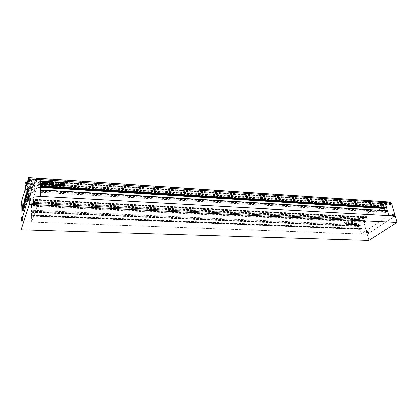 <?xml version="1.0" encoding="UTF-8"?>
<svg xmlns="http://www.w3.org/2000/svg" width="418" height="418" viewBox="0 0 418 418"><rect width="100%" height="100%" fill="white"/><g stroke="black" fill="none" stroke-linecap="round" stroke-linejoin="round"><path stroke-width="0.31" stroke-dasharray="2.09 1.57" d="M385.297 204.407L384.152 205.201L382.355 205.515L381.691 205.039L382.831 204.245L384.638 203.932L385.297 204.407L384.936 203.153L383.792 203.947L381.995 204.261L381.331 203.785L382.47 202.986L384.273 202.673L384.936 203.153M365.891 217.658L363.733 218.462L363.2 218.128L364.015 217.564L365.363 217.329L365.891 217.658L365.562 216.44L364.747 217.01L363.404 217.245L362.876 216.911L363.691 216.341L365.034 216.106L365.562 216.44M364.648 221.759L364.188 222.078L363.791 221.629L363.859 220.866L364.324 220.547L364.715 220.997L364.648 221.759L365.311 221.791L364.846 222.11L364.454 221.66L364.522 220.897L364.987 220.579L365.379 221.028L365.311 221.791M364.219 221.827L364.966 220.181L365.619 220.861L364.867 222.507L364.219 221.827M364.188 222.078L364.846 222.11M363.791 221.629L364.454 221.66M363.859 220.866L364.522 220.897M364.324 220.547L364.987 220.579M364.715 220.997L365.379 221.028M364.956 220.829L364.203 222.475L363.555 221.796L364.308 220.15L364.956 220.829M367.187 231.232L367.589 231.692L367.521 232.465L367.051 232.774L366.654 232.314L366.722 231.541L367.856 231.258L368.253 231.718L368.185 232.492L367.715 232.8L367.317 232.34L367.385 231.567L367.856 231.258M367.077 232.497L367.819 230.856L368.498 231.562L367.756 233.202L367.077 232.497M367.589 231.692L368.253 231.718M367.521 232.465L368.185 232.492M367.051 232.774L367.715 232.8M366.654 232.314L367.317 232.34M366.722 231.541L367.385 231.567M367.83 231.535L367.088 233.176L366.408 232.471L367.156 230.83L367.83 231.535M392.45 214.544L392.972 214.199L393.427 214.669L393.348 215.489L392.826 215.834L392.377 215.364L392.45 214.544L393.662 214.235L394.111 214.706L394.038 215.526L393.51 215.871L393.061 215.401L393.139 214.586M392.795 215.578C392.643 214.559 392.936 213.974 393.657 213.812L394.383 214.528C394.535 215.547 394.247 216.132 393.521 216.294L392.795 215.578M392.972 214.199L393.662 214.235M393.427 214.669L394.111 214.706M393.348 215.489L394.038 215.526M392.826 215.834L393.51 215.871M392.377 215.364L393.061 215.401M393.699 214.491C393.845 215.505 393.557 216.096 392.836 216.258L392.105 215.542C391.959 214.523 392.246 213.938 392.967 213.776L393.699 214.491M389.576 204.658L389.132 204.203L389.205 203.394L389.722 203.038L390.166 203.493L390.093 204.303L389.576 204.658L390.26 204.705L389.816 204.25L389.889 203.441L390.407 203.085L390.851 203.54L390.778 204.35L390.26 204.705M389.55 204.433C389.409 203.414 389.696 202.824 390.422 202.667L391.117 203.357C391.264 204.376 390.971 204.966 390.25 205.123L389.55 204.433M389.132 204.203L389.816 204.25M389.205 203.394L389.889 203.441M389.722 203.038L390.407 203.085M390.166 203.493L390.851 203.54M390.093 204.303L390.778 204.35M390.433 203.31C390.574 204.329 390.287 204.919 389.566 205.081L388.865 204.386C388.724 203.367 389.012 202.777 389.738 202.62L390.433 203.31M363.2 218.128L362.876 216.911M363.733 218.462L363.404 217.245M364.015 217.564L363.691 216.341M365.363 217.329L365.034 216.106M365.071 218.227L364.747 217.01M366.628 216.785L366.805 217.031C365.865 218.238 364.365 218.692 362.312 218.389L362.124 218.139C363.07 216.932 364.574 216.482 366.628 216.785M366.377 215.871L366.56 216.122C365.619 217.329 364.12 217.783 362.066 217.48L361.878 217.224C362.824 216.017 364.324 215.563 366.377 215.871M381.691 205.039L381.331 203.785M382.355 205.515L381.995 204.261M382.831 204.245L382.47 202.986M384.638 203.932L384.273 202.673M384.152 205.201L383.792 203.947M386.352 203.3L386.561 203.608C386.906 204.804 381.582 206.471 380.469 205.52L380.249 205.201C379.894 204.005 385.26 202.328 386.352 203.3M386.08 202.354L386.289 202.662C386.634 203.869 381.315 205.536 380.202 204.574L379.983 204.261C379.622 203.059 384.988 201.377 386.08 202.354M392.068 215.563C391.917 214.502 392.22 213.891 392.972 213.723L393.73 214.465C393.887 215.526 393.584 216.143 392.831 216.31L392.068 215.563M366.382 232.492C366.246 231.509 366.502 230.94 367.156 230.778L367.861 231.515C367.997 232.497 367.741 233.066 367.088 233.228L366.382 232.492M363.524 221.812C363.394 220.829 363.655 220.26 364.308 220.098L364.987 220.809C365.118 221.796 364.857 222.366 364.203 222.528L363.524 221.812M388.834 204.412C388.683 203.347 388.986 202.735 389.743 202.568L390.469 203.289C390.616 204.35 390.313 204.966 389.56 205.133L388.834 204.412M363.916 222.031L31.434 206.205L31.684 222.052L361.027 234.012L359.804 229.351L360.279 228.74L360.53 229.283L361.58 228.479L360.577 224.847L359.574 225.527L359.616 226.222L359.01 226.347L357.798 221.739L358.388 219.528L357.798 221.739L361.027 234.012L388.824 215.568L361.027 234.012L367.182 234.232L395.198 215.918L367.182 234.232L363.916 222.031L364.512 219.831L358.388 219.528L360.29 218.217L360.483 219.147L359.825 219.784L360.468 221.326L363.775 219.032L363.524 217.203L362.725 217.559L362.531 216.623L379.001 205.076L379.335 205.787L378.551 206.711L379.147 208.326L382.857 205.797L382.58 203.895L381.707 204.297L381.43 203.566L383.546 201.889L358.388 219.528L31.716 203.294L31.528 212.14L32.045 210.118L32.134 214.81L31.59 216.022L31.684 222.052L40.661 196.444L31.684 222.052L21.025 221.665L367.182 234.232L368.838 240.418M384.132 201.711L390.459 202.14M392.758 215.599C392.606 214.538 392.904 213.927 393.662 213.76L394.42 214.507C394.571 215.568 394.273 216.179 393.521 216.346L392.758 215.599M367.046 232.518C366.91 231.535 367.171 230.966 367.824 230.804L368.53 231.541C368.666 232.523 368.404 233.092 367.751 233.254L367.046 232.518M364.188 221.848C364.057 220.861 364.318 220.291 364.971 220.129L365.651 220.84C365.781 221.827 365.52 222.397 364.867 222.559L364.188 221.848M389.519 204.454C389.367 203.394 389.67 202.777 390.428 202.615L391.154 203.331C391.3 204.397 390.997 205.008 390.245 205.175L389.519 204.454M389.874 202.317L364.512 219.831M357.134 223.996L356.805 225.349C355.749 225.757 354.919 225.26 354.307 223.865L354.636 222.522C355.687 222.11 356.523 222.601 357.134 223.996M357.233 223.928L356.904 225.276C355.849 225.689 355.018 225.192 354.407 223.797L354.736 222.454C355.786 222.042 356.622 222.528 357.233 223.928M355.708 223.316L356.361 223.348L355.708 223.316L355.974 224.33L356.387 223.98L356.042 223.646L356.392 223.661L356.11 224.435L356.638 224.926L355.546 224.874L355.833 224.419L355.133 223.604L355.817 224.398L355.551 223.384L354.903 223.353L355.551 223.384M355.577 223.98L355.316 223.86M354.626 223.364L355.091 224.649L354.626 223.364L355.316 224.409L354.845 224.048M42.751 182.332L42.636 183.021C43.974 185.712 45.651 186.026 47.662 183.962M47.062 183.753L46.947 182.473M346.37 223.834L346.271 223.442L344.918 223.411L345.111 223.776L346.37 223.834L346.271 223.442M346.12 222.313L345.059 222.015L344.526 222.266L344.735 222.689L346.235 222.763L346.214 222.245L345.676 222.292M349.72 222.188L349.986 222.893M353.095 224.628L353.806 225.187L353.524 224.105L352.86 224.027L353.341 223.996L353.09 222.632L352.651 222.392L352.917 223.478L352.369 223.933L352.651 225.036L353.105 225.26L353.194 224.555L353.623 225.265M348.748 223.855L348.319 223.473L348.424 224.482L348.842 223.787L348.408 223.447M359.01 226.347L31.528 212.14M349.051 223.275L349.673 224.523L348.022 223.175L347.755 222.653L348.251 222.637L348.194 222.334M349.108 223.228L349.458 223.217L349.192 222.689L348.215 222.162M349.61 223.353L350.263 223.055L349.626 223.113L349.756 224.644L348.607 224.565M348.131 224.471L348.408 224.988L348.184 224.497M348.408 224.988L350.749 225.161L350.169 223.123M347.269 223.792L347.452 224.999L346.94 224.785L346.188 222.083L346.653 222.198L347.316 223.343L347.222 223.876M352.797 223.452L352.254 222.303L351.36 222.303L351.543 223.395L352.755 223.672L352.573 222.585M352.552 225.025L352.269 223.933L351.439 223.4L350.974 222.329L351.104 223.609L351.851 224.116L351.214 224.132L351.381 224.999L351.841 225.15L351.789 224.565L352.552 225.245L352.269 223.933M346.141 222.904L344.782 222.867L344.981 223.238L346.235 223.296L346.235 222.836L344.881 222.846M346.6 224.926L346.339 223.907L345.049 223.886L345.435 224.874L346.752 224.644M39.182 180.675L39.444 183.847L38.231 187.431L38.362 183.152L33.032 199.297L33.257 202.375L32.176 205.578L32.317 201.492L31.716 203.294L39.856 178.627L39.182 180.675L381.493 203.331M40.431 186.438L40.353 186.099M40.509 189.892L39.893 192.243L39.783 187.374L40.159 186.12L40.217 186.841L40.358 186.433M385.908 208.195L385.689 207.641L384.931 208.148M385.062 210.437L385.647 212.323L386.781 211.571L386.734 210.834L387.136 210.557M387.167 210.667L40.447 190.227L40.436 189.887M359.804 229.351L31.59 216.022M359.982 229.231L31.648 215.86M359.919 228.986L31.643 215.542M359.255 226.467L31.59 212.292M359.193 226.222L31.585 211.973M55.819 182.734L55.437 182.875M55.395 182.985L55.092 182.656M54.706 182.112L55.056 182.765M56.158 184.73L56.158 184.73C56.717 185.31 57.161 185.179 57.496 184.338L57.522 184.27M56.796 183.392L56.446 183.256M56.038 182.812L56.404 183.366M57.041 182.577L57.073 182.143M59.037 183.34L58.739 183.403M58.698 183.512L58.065 183.361M57.47 183.936L57.851 183.539M59.116 184.97L58.687 185.137M58.645 185.247L58.368 184.949M57.757 184.322L58.327 185.059M59.973 184.009L60.385 184.385M60.631 182.4L60.391 183.11M60.344 184.495L60.516 185.869L61.42 186.031M50.291 181.663L50.322 182.932M52.511 183.283L52.119 183.403M52.078 183.512L50.777 183.314M51.644 182.943L51.106 182.906M51.628 182.499L51.189 182.358M51.712 182.107L51.174 181.914M50.28 183.042L50.735 183.424M50.296 184.787L49.752 185.32M49.073 183.93L49.35 184.369M49.193 185.075L49.716 185.43M50.4 183.821L49.92 183.68M49.345 181.752L49.381 183.277L49.883 183.784M51.351 185.399L50.573 185.122M50.531 185.226L50.552 184.521M51.529 183.695L51.576 185.179M52.689 183.382L52.746 183.105M52.705 183.215L52.705 181.778M53.399 183.758L52.992 183.899M52.95 184.004L52.428 183.863M53.624 185.472L52.799 185.294M52.757 185.399L52.783 184.772M52.334 184.777L52.741 184.881M51.534 185.289L52.307 185.503M59.252 185.785L58.975 185.848M58.933 185.958L56.373 185.686M54.596 185.273L56.331 185.791M55.145 184.662L55.16 183.716M54.554 183.105L54.873 183.742M64.247 183.424L61.697 183.147M61.394 182.734L61.65 183.251M64.085 184.129L61.953 183.878M61.655 183.539L61.911 183.988M64.398 184.672L61.989 184.599M61.942 184.709L61.686 184.26M64.153 186.198L62.13 186.067M62.089 186.177L61.723 185.655M61.681 185.764L61.697 185.069M64.106 186.303L64.482 186.083M63.656 185.561L62.653 185.263M46.408 184.045L46.853 183.633M44.224 182.938L45.16 183.821M44.7 183.324L44.726 182.729M44.684 182.838L44.052 182.797M44.966 183.936L44.245 184.537M46.226 184.662L45.51 183.863M46.341 183.465L46.361 182.833M46.325 182.943L45.693 182.906M45.306 183.716L46.205 183.288M45.264 183.826L45.269 182.337M46.654 182.238C45.646 181.386 44.653 181.323 43.681 182.044M44.031 183.894L43.54 183.293L43.482 182.248M349.15 223.207L349.772 224.456L348.899 223.881M348.795 222.601L349.286 222.622L349.427 223.17M348.826 222.287L348.314 222.094M348.293 222.266L348.257 222.58M348.325 222.575L347.88 222.627M347.98 222.559L348.022 223.175M348.121 223.107L348.408 223.196M348.988 223.646L348.507 223.123M349.709 223.285L349.788 224.048M349.887 223.98L349.903 224.304M349.364 224.456L349.856 224.576L350.002 224.236M349.312 224.424L348.716 224.471M348.502 224.921L349.887 225.056M350.336 224.299L350.848 225.093L349.986 224.988M350.43 224.231L350.174 223.677M350.263 223.055L350.394 223.562M348.507 223.374L348.424 224.482M348.842 223.787L348.664 224.294M346.459 222.909L346.282 222.01L346.747 222.13L347.363 223.724M346.559 222.841L346.94 224.785M347.321 223.802L347.551 224.931L347.034 224.717M352.672 222.517L352.254 222.303M352.353 222.235L351.501 222.271M351.601 222.198L351.319 222.528M351.418 222.454L351.543 223.395M351.642 223.327L351.862 223.667M351.961 223.599L352.62 223.703M352.029 223.395L352.337 223.405L351.998 223.275M352.097 223.207L352.437 223.332L352.123 223.327M351.94 223.071L352.254 223.076L351.914 222.951M352.097 222.637L351.789 222.627L352.128 222.752M352.228 222.684L351.857 222.742M351.925 222.554L352.196 222.564M353.241 224.173L353.623 224.038L353.654 224.586M353.753 224.518L353.722 225.192M353.341 224.105L352.928 224.163M352.834 222.397L353.184 222.564L353.283 223.964M352.64 223.855L353.017 223.411L352.776 222.319M352.74 223.787L352.411 223.844M352.468 223.865L352.651 225.036M352.75 224.968L353.111 225.056M353.21 224.983L352.996 224.612M352.275 223.766L351.909 223.823M352.008 223.75L351.439 223.4M351.538 223.332L351.188 222.418M351.073 222.261L350.827 222.528M350.921 222.454L351.104 223.609M351.204 223.541L351.465 223.97M351.919 224.053L351.386 224.105M351.486 224.032L351.214 224.346M351.313 224.278L351.381 224.999M351.481 224.931L351.872 225.02M351.966 224.952L351.773 224.638M352.118 224.591L352.108 225.009M352.651 224.957L352.207 224.936M349.819 222.12L350.054 222.433M350.148 222.366L350.085 222.82M345.712 222.151L345.158 221.948L345.038 222.224M345.111 222.193L344.62 222.245M344.719 222.172L344.735 222.689M344.829 222.622L346.235 222.763M346.214 222.245L346.329 222.689M344.981 222.778L344.981 223.238M345.075 223.165L346.235 223.296M346.235 222.836L346.334 223.222M346.37 223.374L345.017 223.384M345.111 223.316L345.111 223.776M345.211 223.708L346.47 223.766M346.851 224.576L346.642 224.205M346.736 224.137L346.339 223.907M346.438 223.839L345.174 223.855M345.273 223.787L345.022 224.137M345.116 224.064L345.132 224.57M345.226 224.503L345.435 224.874M346.12 224.283L345.592 224.257M345.691 224.189L346.219 224.21M345.529 224.806L346.7 224.858M354.725 223.296L354.945 223.98M355.608 223.39L355.974 224.33M356.382 223.896L355.875 224.398M356.282 223.97L355.943 223.714L356.392 224.111L356.011 224.503L356.538 224.994L355.446 224.947L355.734 224.487L355.034 223.672L355.478 224.048M355.415 223.792L355.154 223.849M355.817 224.398L355.269 223.849M355.917 224.33L355.65 223.316M355.002 223.285L354.699 223.128L354.903 223.353M354.699 223.128L356.444 223.134L354.908 222.872M356.544 223.452L356.753 224.727M356.643 223.379L356.528 224.539M32.693 181.846C34.893 181.877 36.194 181.407 36.596 180.435C36.57 179.541 35.587 178.993 33.649 178.779C31.449 178.742 30.143 179.207 29.735 180.184C29.767 181.083 30.754 181.637 32.693 181.846M33.675 180.017C35.608 180.226 36.591 180.78 36.622 181.668C36.214 182.64 34.913 183.105 32.714 183.074C30.77 182.87 29.782 182.321 29.756 181.422C30.164 180.451 31.47 179.98 33.675 180.017M26.93 200.316C29.009 200.326 30.232 199.898 30.603 199.031C30.571 198.231 29.631 197.745 27.787 197.573C25.702 197.557 24.474 197.986 24.098 198.853C24.134 199.658 25.08 200.144 26.93 200.316M27.802 198.764C29.647 198.931 30.587 199.417 30.624 200.212C30.248 201.079 29.025 201.507 26.945 201.497C25.09 201.33 24.145 200.844 24.108 200.039C24.484 199.177 25.717 198.749 27.802 198.764M30.786 189.239C28.027 189.208 26.397 189.777 25.895 190.958C25.937 192.05 27.18 192.714 29.621 192.949C32.369 192.975 33.989 192.4 34.49 191.225C34.448 190.143 33.215 189.479 30.786 189.239M30.31 179.265L30.164 178.392L29.835 180.822L29.981 181.705L30.31 179.265M28.252 194.72L28.079 193.633L27.698 196.502L27.87 197.594L28.252 194.72M30.535 194.072L30.383 193.153L30.211 196.502L30.535 194.072M22.906 218.133L22.624 220.333L22.906 218.133M22.776 204.141L22.494 206.351L22.776 204.141M24.902 205.499L24.735 204.418L24.547 208.253L24.902 205.499M29.688 183.863C28.074 183.695 27.248 183.236 27.222 182.494C27.551 181.694 28.633 181.313 30.457 181.339C32.066 181.511 32.886 181.966 32.912 182.703C32.583 183.502 31.507 183.889 29.688 183.863M30.571 188.811C28.737 188.79 27.651 189.171 27.316 189.96C27.348 190.686 28.173 191.13 29.798 191.292C31.627 191.308 32.709 190.927 33.043 190.138C33.017 189.417 32.191 188.973 30.571 188.811M27.379 181.83L30.681 181.449C33.163 181.715 34.422 182.415 34.464 183.544C33.957 184.777 32.301 185.373 29.495 185.331L26.078 184.202M27.64 180.942L30.666 180.649C33.147 180.916 34.412 181.616 34.448 182.75C33.942 183.983 32.285 184.578 29.479 184.537C27.29 184.333 26.026 183.737 25.676 182.744M30.613 183.35C32.724 183.575 33.795 184.16 33.832 185.117C33.398 186.162 31.993 186.663 29.605 186.632C27.489 186.418 26.407 185.827 26.371 184.861C26.804 183.815 28.22 183.314 30.613 183.35M27.238 182.3L30.587 181.746C32.698 181.971 33.769 182.567 33.801 183.523C33.372 184.568 31.967 185.075 29.584 185.043C27.724 184.871 26.647 184.364 26.355 183.523M30.713 183.789C33.189 184.051 34.443 184.735 34.485 185.853C33.978 187.071 32.327 187.666 29.532 187.63C27.045 187.379 25.78 186.684 25.733 185.555C26.245 184.338 27.907 183.748 30.713 183.789M26.83 183.685L30.702 183.063C33.174 183.324 34.433 184.019 34.469 185.137C33.962 186.355 32.317 186.951 29.521 186.914C27.337 186.71 26.078 186.125 25.728 185.143M30.807 188.523C33.372 188.784 34.673 189.485 34.715 190.624C34.192 191.872 32.479 192.479 29.579 192.447C27.008 192.202 25.697 191.496 25.644 190.342C26.177 189.098 27.901 188.492 30.807 188.523M26.611 184.427L30.733 183.727C33.288 183.993 34.584 184.704 34.626 185.858C34.104 187.118 32.4 187.729 29.511 187.692C27.259 187.489 25.953 186.877 25.597 185.869M30.775 188.628C33.205 188.873 34.438 189.537 34.475 190.618C33.978 191.799 32.358 192.374 29.615 192.348C27.175 192.113 25.932 191.444 25.885 190.352C26.391 189.171 28.022 188.596 30.775 188.628M27.499 194.041L28.074 190.357L27.771 189.02M25.576 200.285L26.135 196.695L25.838 195.368M24.155 204.909L24.693 201.392L24.401 200.076M22.358 210.745L22.88 207.323L22.593 206.017M23.403 209.491L23.607 210.891L24.056 207.375L23.852 205.985L23.403 209.491M25.211 203.65L25.425 205.055L25.895 201.455L25.681 200.055L25.211 203.65M26.647 199.02L26.867 200.431L27.348 196.758L27.128 195.358L26.647 199.02M28.581 192.776L28.811 194.192L29.312 190.425L29.082 189.02L28.581 192.776M28.262 194.689L27.865 197.662L28.079 193.565L28.262 194.689M24.908 205.473L24.542 208.321L24.375 207.192L24.74 204.355L24.908 205.473M22.786 204.115L22.494 206.414L22.786 204.115M30.315 179.233L29.976 181.773L29.824 180.858L30.169 178.319L30.315 179.233M30.545 194.041L30.206 196.575L30.049 195.614L30.389 193.085L30.545 194.041M22.917 218.102L22.624 220.401L22.917 218.102M20.9 205.703L31.434 206.205L31.716 203.294L21.172 202.772M383.546 201.889L39.856 178.627L40.039 178.35M28.445 190.514L30.498 190.148L30.483 189.098L28.434 189.464L28.152 191.47L28.142 190.42L29.887 191.01L29.903 192.055L28.152 191.47M28.434 189.464L28.142 190.42M29.887 191.01L31.925 190.645L31.946 191.69L29.903 192.055M31.925 190.645L32.228 189.688L31.946 191.69M30.498 190.148L32.249 190.739M32.228 189.688L30.483 189.098M24.819 205.771L24.563 207.631L24.719 205.039L24.819 205.771L23.392 205.703M24.74 207.067L23.314 207.004M24.719 205.039L23.293 204.972M24.542 205.604L23.371 205.546M24.463 206.9L23.324 206.847M24.563 207.631L23.142 207.568M22.708 204.371L22.515 205.823L22.629 203.801L22.708 204.371L21.318 204.303M22.645 205.384L21.255 205.316M22.629 203.801L21.245 203.733M22.499 204.245L21.302 204.188M22.436 205.254L21.266 205.196M22.515 205.823L21.125 205.755M22.64 219.8L22.76 217.757L22.64 219.8L21.24 219.748M22.567 219.204L21.381 219.163M22.776 219.372L21.37 219.319M22.833 218.353L21.433 218.295M22.76 217.757L21.36 217.705M22.624 218.186L21.412 218.139M30.138 195.326L30.362 193.727L30.232 195.932L30.138 195.326L28.889 195.258M30.206 194.224L28.936 194.151M30.232 195.932L28.727 195.849M30.389 195.436L28.884 195.352M30.457 194.328L28.946 194.245M30.362 193.727L28.858 193.638M28.053 194.271L27.891 196.956L28.053 194.271L26.585 194.187M28.163 195.007L26.695 194.924M27.865 194.877L26.674 194.809M27.787 196.214L26.621 196.152M27.891 196.956L26.428 196.878M28.079 196.35L26.611 196.272M30.138 178.956L30.007 181.14L30.138 178.956L28.649 178.857M30.227 179.531L28.737 179.432M29.981 179.468L28.732 179.385M29.918 180.56L28.675 180.477M30.007 181.14L28.518 181.041M30.164 180.623L28.675 180.529M27.107 199.736L28.847 199.428L29.098 198.639L27.604 198.158L25.859 198.466L25.613 199.261L27.107 199.736L27.123 200.922L25.629 200.447L25.874 199.652L27.619 199.344L29.114 199.825L28.863 200.609L27.123 200.922M25.613 199.261L25.629 200.447M25.859 198.466L25.874 199.652M27.604 198.158L27.619 199.344M29.098 198.639L29.114 199.825M28.847 199.428L28.863 200.609M33.445 179.432L31.601 179.761L31.329 180.649L32.897 181.203L34.731 180.874L35.013 179.986L33.445 179.432L33.471 180.67L35.034 181.224L34.757 182.102L32.917 182.431L31.35 181.882L31.622 180.999L33.471 180.67M35.013 179.986L35.034 181.224M34.731 180.874L34.757 182.102M32.897 181.203L32.917 182.431M31.329 180.649L31.35 181.882M31.601 179.761L31.622 180.999M25.514 195.728L26.872 191.251M25.519 196.214L26.877 191.742M381.43 203.566L39.151 180.989M385.882 208.148L40.201 186.768M385.751 207.699L40.185 186.177M385.657 207.652L40.159 186.12M40.447 187.222L39.799 187.186M40.452 187.416L39.783 187.374M385.584 212.26L39.893 192.243M385.678 212.313L39.919 192.306M386.781 211.571L40.28 191.251M386.822 211.424L40.3 191.057M386.692 210.975L40.285 190.467M386.734 210.834L40.306 190.279M360.279 228.74L31.752 215.207M360.363 228.792L31.773 215.27M360.478 229.221L31.784 215.829M360.562 229.273L31.805 215.892L360.53 229.283M361.544 228.609L32.118 214.983M361.58 228.479L32.134 214.81M360.635 224.905L32.061 210.197M360.551 224.858L32.04 210.134M359.574 225.527L31.726 211.053M359.537 225.663L31.711 211.226M359.647 226.091L31.721 211.78M359.616 226.222L31.7 211.952M360.238 218.233L32.301 201.513M360.379 218.311L32.338 201.612M360.541 218.922L32.353 202.401M360.483 219.147L32.322 202.693M359.882 219.565L32.134 203.268M359.825 219.784L32.102 203.561M360.185 221.159L32.134 205.332M360.468 221.326L32.202 205.536M363.775 219.032L33.257 202.375M363.895 218.583L33.315 201.784M363.524 217.203L33.283 199.997M363.383 217.12L33.247 199.898M362.777 217.543L33.053 200.483M362.636 217.459L33.017 200.384M362.469 216.848L33.006 199.59M362.531 216.623L33.032 199.297M379.001 205.076L38.362 183.152M379.152 205.16L38.404 183.246M379.335 205.787L38.419 184.066M379.267 206.022L38.388 184.38M378.614 206.476L38.179 185.022M378.551 206.711L38.148 185.336M378.954 208.127L38.184 187.18M379.257 208.295L38.263 187.379M382.857 205.797L39.444 183.847M382.987 205.327L39.506 183.215M382.58 203.895L39.464 181.349M382.428 203.817L61.148 182.682M61.138 182.682L39.428 181.255M381.765 204.277L39.208 181.908M381.608 204.198L39.167 181.814M28.555 177.864L39.856 178.627M25.717 194.762L25.712 194.276M26.188 192.703L26.193 193.189M364.203 222.475L364.867 222.507M367.088 233.176L367.756 233.202M392.836 216.258L393.521 216.294M389.566 205.081L390.25 205.123M366.805 217.031L366.56 216.122M386.561 203.608L386.289 202.662M389.743 202.568L390.428 202.615M364.308 220.098L364.971 220.129M367.156 230.778L367.824 230.804M392.972 213.723L393.662 213.76M392.831 216.31L393.521 216.346M367.088 233.228L367.751 233.254M364.203 222.528L364.867 222.559M389.56 205.133L390.245 205.175M380.249 205.201L379.983 204.261M362.124 218.139L361.878 217.224M389.738 202.62L390.422 202.667M392.967 213.776L393.657 213.812M367.156 230.83L367.819 230.856M364.308 220.15L364.966 220.181M385.689 207.641L40.175 186.104M385.647 212.323L39.909 192.322M360.306 228.73L31.763 215.197M360.577 224.847L32.045 210.118M360.29 218.217L32.317 201.492M360.373 221.357L32.176 205.578M363.43 217.104L33.262 199.872M362.725 217.559L33.043 200.504M379.058 205.06L38.383 183.126M379.147 208.326L38.231 187.431M382.486 203.796L39.444 181.229M381.707 204.297L39.193 181.94M36.596 180.435L36.622 181.668M30.603 199.031L30.624 200.212M30.164 178.392L28.743 178.293M28.079 193.633L26.679 193.555M30.383 193.153L28.946 193.074M22.776 217.229L21.428 217.172M22.65 203.279L21.318 203.211M24.735 204.418L23.382 204.355M27.316 189.96L27.222 182.494M34.464 183.544L34.448 182.75M33.832 185.117L33.801 183.523M34.485 185.853L34.469 185.137M34.715 190.624L34.626 185.858M34.49 191.225L34.475 190.618M25.425 205.055L24.045 205.17M23.607 210.891L22.248 211.012M26.867 200.431L25.655 200.368M28.811 194.192L27.578 194.124M27.865 197.662L26.402 197.583M24.542 208.321L23.121 208.253M22.494 206.414L21.104 206.351M29.976 181.773L28.492 181.678M30.206 196.575L28.701 196.491M22.624 220.401L21.224 220.349M22.776 217.161L21.375 217.104M30.389 193.085L28.884 192.996M30.169 178.319L28.68 178.22M22.65 203.211L21.266 203.143M24.74 204.355L23.319 204.282M28.079 193.565L26.616 193.482M29.082 189.02L27.854 188.946M27.128 195.358L25.921 195.29M25.681 200.055L24.484 199.992M23.852 205.985L22.676 205.928M25.895 190.958L25.885 190.352M25.644 190.342L25.618 187.771M25.733 185.555L25.728 185.184M26.371 184.861L26.36 183.962M33.043 190.138L32.912 182.703M24.547 208.253L23.183 208.19M22.494 206.351L21.161 206.288M22.624 220.333L21.281 220.281M30.211 196.502L28.769 196.423M27.87 197.594L26.47 197.515M29.981 181.705L28.555 181.611M24.098 198.853L24.108 200.039M29.735 180.184L29.756 181.422M25.576 194.835L25.582 195.321"/><path stroke-width="0.63" d="M397.1 222.407L29.286 204.47L21.088 229.796L368.838 240.418L397.1 222.407L395.198 215.918L40.661 196.444L40.515 190.028L387.418 210.677L388.824 215.568L385.119 202.699L384.132 201.711L383.546 201.889M384.132 201.711L40.039 178.35L40.269 179.594L385.119 202.699L384.132 201.711L390.459 202.14L391.457 203.122L385.119 202.699L386.509 207.527L40.415 185.9L40.269 179.594L40.039 178.35L39.856 178.627M29.286 204.47L29.161 195.812L395.198 215.918L391.457 203.122M28.92 178.831L40.269 179.594L40.661 196.444L29.161 195.812L21.025 221.665L21.172 202.772L28.717 177.582L29.161 195.812L21.025 221.665L21.088 229.796M42.673 182.912C42.605 185.498 47.474 186.146 47.767 183.601L47.788 183.241C47.851 180.654 42.955 180.012 42.693 182.588L42.673 182.912M47.662 183.962L47.751 183.35C46.471 180.707 44.804 180.367 42.751 182.332M45.165 182.332L43.984 182.253L45.165 182.332L45.201 183.711L44.261 183.141L44.736 183.215L44.726 182.729L44.089 182.687L44.146 183.314L45.003 183.826L44.282 184.427L46.262 184.552L45.51 183.863L46.377 183.382L46.361 182.833L45.729 182.797L45.703 183.392L46.241 183.157M45.703 183.392L46.241 183.068M46.9 182.598L47.14 183.465L46.727 184.312L47.062 183.753M61.989 184.599L61.692 184.233L61.968 184.082L64.142 184.223L64.44 184.589L61.989 184.599M61.671 182.546L64.262 182.718L64.565 183.147L61.697 183.147L61.394 182.718L62.444 182.598M51.576 185.179L51.529 183.638L52.736 183.246L52.705 181.736L53.039 181.694L53.41 181.997L53.447 183.627L52.334 183.92L53.64 184.469L53.661 185.399L52.799 185.294L52.783 184.772L52.344 184.725L52.349 185.393L51.576 185.179M50.322 182.932L50.291 181.658L50.719 181.422L52.522 181.903L52.553 183.173L52.119 183.403L50.322 182.932M60.385 184.385L60.558 185.764L61.456 185.937L61.153 182.807L61.509 182.305L60.673 182.295L60.014 183.899L60.385 184.385M55.218 181.725L54.753 181.966L55.092 182.656L55.86 182.65L55.218 181.725L54.748 181.997M57.47 183.998L58.065 183.361L59.079 183.23L58.013 182.201L57.078 182.06L57.083 182.52L56.08 182.708L56.958 183.356L56.2 184.625C56.759 185.205 57.203 185.069 57.538 184.228L57.47 183.936M57.799 184.218L58.191 183.706L59.163 184.861L58.687 185.137L57.799 184.218M50.379 184.521L49.752 185.32L49.23 184.965L49.481 184.458L49.073 183.936L50.541 183.863L49.423 183.168L49.381 181.642L49.721 181.449L50.076 181.569L50.118 182.948L51.346 183.685L51.383 185.31L50.573 185.122L50.379 184.521M54.894 182.948L55.777 183.006L55.965 184.636L59.204 185.179L58.975 185.848L56.373 185.686L54.596 185.305L55.186 184.557L55.16 183.716L54.559 183.089L55.098 182.964M61.932 183.361L64.111 183.502L64.403 183.873L64.132 184.019L61.953 183.878L61.66 183.512L64.111 183.502M62.13 186.067L61.697 185.069L62.078 184.709L64.095 184.84L64.508 185.252L64.524 185.984L64.153 186.198L62.13 186.067M386.509 207.527L40.421 186.104M386.305 207.668L40.431 186.438M386.378 207.924L385.908 208.195M384.931 208.148L384.523 208.54L385.062 210.437M387.167 210.667L40.509 189.892M55.819 182.734L55.176 181.835M56.905 183.523L56.2 184.631M57.052 182.556L56.08 182.708M57.073 182.081L58.013 182.201M58.071 182.734L58.713 182.666M59.079 183.236L58.672 182.776M57.705 184.009L58.191 183.706M59.163 184.861L58.149 183.815M60.391 183.11L60.014 183.889M61.441 182.358L60.667 182.321M61.368 183.314L61.153 182.807M61.112 182.917L61.169 182.619M61.326 183.418L61.467 185.822M50.291 181.663L50.719 181.422M50.677 181.532L52.057 181.511M52.02 181.621L52.522 181.903M52.48 182.013L52.558 183.079M51.106 182.906L51.649 183.1M51.09 182.467L51.633 182.661M51.174 181.914L51.754 182.065L51.174 181.914M51.137 182.185L51.66 182.107M49.439 184.584L49.23 184.965M49.883 183.863L49.34 183.721M49.846 183.972L50.453 183.899M49.381 181.652L49.721 181.449M49.679 181.558L50.003 181.464M50.808 183.523L50.076 183.058L49.961 181.574M50.766 183.633L51.226 183.549M51.304 183.795L51.393 185.174M51.602 183.685L52.119 183.606M52.689 183.382L52.078 183.716M52.997 181.804L53.41 181.997M53.368 182.102L53.457 183.455M52.386 184.155L53.201 184.098M53.164 184.202L53.64 184.469M53.598 184.578L53.666 185.346M52.302 184.866L52.36 185.231M56.002 183.366L55.186 182.985M55.96 183.471L56.038 184.301M57.172 185.164L55.923 184.746M57.24 185.127L58.154 185.075M58.243 185.247L59.116 185.205M59.246 185.796L59.204 185.179M55.145 184.678L54.596 185.273M54.852 183.058L54.554 183.105M62.507 182.483L63.531 182.619M63.546 182.781L64.262 182.718M64.565 183.147L64.22 182.828M64.064 183.612L64.403 183.873M61.686 184.26L61.968 184.082M61.921 184.192L64.142 184.223M64.1 184.333L64.398 184.672M61.707 184.949L62.078 184.709M62.031 184.813L64.095 184.84M64.053 184.944L64.508 185.252M64.466 185.357L64.534 185.832M62.653 185.263L63.693 185.524L62.653 185.263M62.533 185.373L63.656 185.561M46.894 182.64L46.894 183.497L46.408 184.045L46.727 184.312M46.853 182.75L46.905 183.397M45.123 182.441L45.16 183.706M44.23 183.047L44.522 182.953M44.81 183.889L44.109 183.424L44.089 182.687M46.262 184.552L44.282 184.427M45.672 183.93L46.299 183.565M45.729 182.797L45.745 183.283M46.205 183.288L45.306 183.716L45.269 182.337L46.445 182.415L45.269 182.452M46.691 182.128C45.682 181.276 44.689 181.213 43.718 181.934L43.947 182.363M43.723 184.119L44.068 183.784L43.482 182.248L43.723 184.119L43.326 182.703M43.362 182.525L43.284 182.812M44.068 183.784L43.759 184.009M43.984 182.253L43.718 181.934M46.764 184.202L46.445 183.936M28.816 179.165L28.492 181.605L28.816 179.165M26.778 194.642L26.611 193.55L26.235 196.418L26.402 197.515L26.778 194.642M29.03 193.989L28.879 193.069L28.555 195.499L28.706 196.423L29.03 193.989M21.501 218.076L21.224 220.281L21.501 218.076M21.386 204.073L21.109 206.283L21.386 204.073M23.476 205.431L23.314 204.35L22.964 207.098L23.126 208.185L23.476 205.431M27.86 190.232L27.337 194.344L27.076 192.797C27.118 190.43 27.301 189.067 27.635 188.701L27.86 190.232M27.771 189.02L27.499 194.041M25.921 196.575L25.42 200.583L25.169 199.046C25.205 196.737 25.388 195.405 25.707 195.049L25.921 196.575M25.838 195.368L25.576 200.285M24.484 201.277L23.998 205.212L23.753 203.681L24.275 199.757L24.484 201.277M24.401 200.076L24.155 204.909M22.676 207.213L22.201 211.053L21.966 209.528L22.467 205.698L22.676 207.213M22.593 206.017L22.358 210.745M26.224 196.45L26.402 197.583L26.616 193.482L26.224 196.45M22.953 207.129L23.121 208.253L23.319 204.282L22.953 207.129M20.978 205.442L21.266 203.143L20.978 205.442M28.34 180.759L28.492 181.678L28.68 178.22L28.34 180.759M28.549 195.53L28.701 196.491L29.041 193.957L28.884 192.996L28.549 195.53M21.088 219.403L21.375 217.104L21.088 219.403M25.597 185.869L26.611 184.427M25.728 185.143L26.83 183.685M26.355 183.523L27.238 182.3M26.078 184.202L25.681 183.23L27.379 181.83M25.676 182.744L27.64 180.942M23.142 207.568L23.293 204.972L23.142 207.568M23.324 206.847L23.047 206.832M21.125 205.755L21.245 203.733L21.125 205.755M21.166 219.152L21.36 217.705L21.381 219.163M28.858 193.638L28.727 195.849L28.858 193.638M26.695 194.924L26.585 194.187L26.402 194.793L26.428 196.878L26.695 194.924M26.674 194.809L26.402 194.793M26.621 196.152L26.324 196.136M28.737 179.432L28.518 181.041L28.737 179.432M385.976 208.201L40.441 186.841L385.939 208.211M384.56 208.399L40.447 187.222M384.523 208.54L40.452 187.416M40.039 178.35L28.717 177.582M25.618 187.771L25.592 185.55M25.728 185.184L25.728 184.829M26.36 183.962L26.35 183.256M25.681 183.23L25.676 182.431"/></g></svg>
